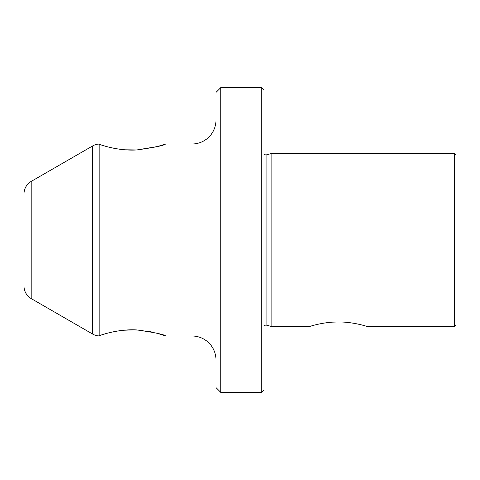 <?xml version="1.0" encoding="UTF-8"?>
<svg xmlns="http://www.w3.org/2000/svg" width="480" height="480" viewBox="0 0 480 480"><rect width="100%" height="100%" fill="white"/><g stroke="black" fill="none" stroke-linecap="round" stroke-linejoin="round"><path stroke-width="0.72" d="M271.128 326.4L271.128 153.6L454.284 153.6L454.284 326.4L366.918 326.4C367.14 326.496 353.262 321.816 338.4 321.966C323.508 321.822 309.642 326.502 309.882 326.4L271.128 326.4L266.064 325.044L264 325.44M349.14 322.608L354.042 323.322M358.284 324.15L361.872 324.996M333 322.128L338.016 321.966M220.8 392.4L216 387.6L216 92.4L220.8 87.6L220.8 392.4L261.72 392.4L261.72 87.6L264 89.88L264 390.12L261.72 392.4M216 360A24 24 0 0 0 192 336L192 144A24 24 0 0 0 216 120M157.608 333.414L165.702 336C164.394 334.542 154.872 332.532 137.136 329.964C120.858 328.818 104.37 333.858 99.858 335.49L98.382 335.922L99.858 335.49L99.858 144.498L98.4 144.072L99.858 144.498C104.304 146.13 120.792 151.098 136.98 149.934C154.662 147.414 164.202 145.44 165.6 144L192 144M24 276L24 204M24 193.884A14.4 14.4 0 0 1 31.2 181.41L92.658 145.932A14.4 14.4 0 0 1 98.4 144.072M24 286.116A14.4 14.4 0 0 0 31.2 298.59L92.658 334.068L92.658 145.932M98.382 335.922A14.4 14.4 0 0 1 92.658 334.068M102.114 145.236L105.258 146.178M109.254 147.24L113.91 148.272M125.136 149.808L136.866 149.94M136.968 149.934L157.434 146.544L165.6 144M165.702 336L192 336M102.138 334.746L105.282 333.798M109.308 332.724L114.024 331.674M123.768 330.234L134.334 329.856M134.37 329.856L143.13 330.498M148.392 331.296L153.366 332.328M454.284 153.6L456 155.316L456 324.684L454.284 326.4M264 154.56L266.064 154.956L266.064 325.044M31.2 181.41L31.2 298.59M220.8 87.6L261.72 87.6M266.064 154.956L271.128 153.6"/></g></svg>
